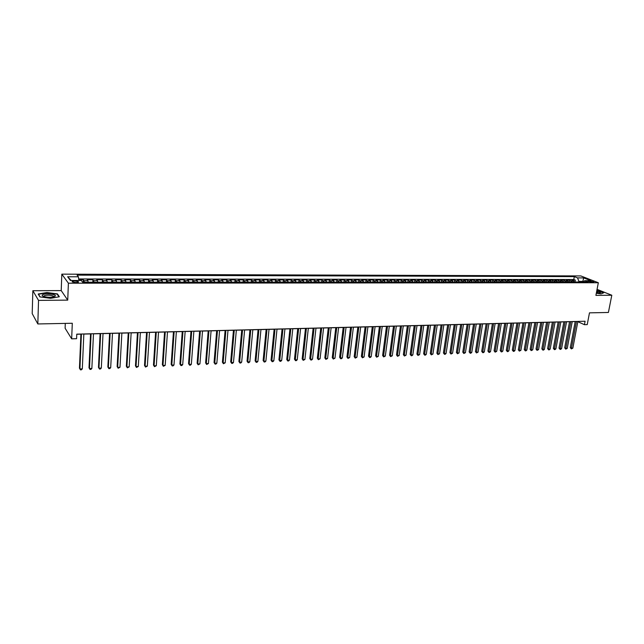 <?xml version="1.0" encoding="UTF-8"?>
<svg xmlns="http://www.w3.org/2000/svg" width="644" height="644" viewBox="0 0 644 644"><rect width="100%" height="100%" fill="white"/><g stroke="black" fill="none" stroke-linecap="round" stroke-linejoin="round"><path stroke-width="0.97" d="M75.936 282.571C78.101 282.491 78.898 282.177 78.335 281.613L74.736 280.977C72.563 281.05 71.766 281.364 72.329 281.927L75.936 282.571M65.294 323.401L65.108 328.239L71.661 338.841L76.58 338.704L76.773 334.147L585.09 321.235L584.43 324.689L587.231 324.608L589.477 312.847L608.403 312.469L611.8 295.234L597.052 289.357M32.852 290.718L32.2 313.604L37.827 323.956L38.535 300.394L67.733 300.128L68.393 283.199L61.816 274.151L61.212 290.597L32.852 290.718L38.535 300.394M68.393 283.199L598.332 282.732L580.856 275.938L61.816 274.151M574.73 282.008L571.952 280.14L575.317 280.14L574.971 282.008M572.476 282.008L569.699 280.14L569.352 282.008M569.699 280.14L566.309 280.14L569.079 282.008M563.379 282.016L560.626 280.132L564.039 280.132L563.693 282.016M557.648 282.016L554.903 280.132L558.34 280.132L558.002 282.016M551.868 282.016L549.131 280.124L552.6 280.124L552.262 282.016M546.048 282.024L543.327 280.116L546.82 280.124L546.482 282.024M540.187 282.024L537.482 280.116L540.992 280.116L540.662 282.024M534.279 282.024L531.59 280.108L535.124 280.116L534.794 282.024M528.33 282.024L525.649 280.108L529.215 280.108L528.885 282.024M522.34 282.032L519.676 280.1L523.266 280.108L522.936 282.032M516.303 282.032L513.654 280.1L517.269 280.1L516.947 282.032M510.225 282.032L507.585 280.092L511.231 280.092L510.909 282.032M504.091 282.04L501.475 280.092L505.146 280.092L504.824 282.04M497.925 282.04L495.317 280.084L499.011 280.084L498.698 282.04M491.702 282.04L489.11 280.076L492.837 280.084L492.523 282.04M485.439 282.048L482.863 280.076L486.614 280.076L486.301 282.048M479.12 282.048L476.568 280.068L480.352 280.076L480.038 282.048M472.76 282.048L470.217 280.068L474.032 280.068L473.726 282.048M466.353 282.056L463.825 280.06L467.665 280.06L467.359 282.056M459.897 282.056L457.385 280.051L461.257 280.06L460.951 282.056M453.384 282.056L450.897 280.051L454.793 280.051L454.495 282.056M446.823 282.064L444.352 280.043L448.28 280.043L447.983 282.064M440.214 282.064L437.759 280.035L441.72 280.043L441.43 282.064M433.557 282.064L431.118 280.035L435.111 280.035L434.821 282.064M426.843 282.072L424.428 280.027L428.453 280.035L428.155 282.072M420.081 282.072L417.682 280.027L421.731 280.027L421.45 282.072M413.263 282.072L410.88 280.019L414.969 280.019L414.68 282.072M406.388 282.08L404.029 280.011L408.151 280.019L407.869 282.08M399.465 282.08L397.123 280.011L401.276 280.011L400.995 282.08M392.478 282.088L390.159 280.003L394.345 280.003L394.072 282.08M385.442 282.088L383.148 279.995L387.366 280.003L387.092 282.088M378.35 282.088L376.072 279.995L380.322 279.995L380.057 282.088M371.202 282.096L368.948 279.987L373.23 279.987L372.965 282.096M363.989 282.096L361.759 279.979L366.082 279.987L365.816 282.096M356.72 282.096L354.514 279.979L358.869 279.979L358.611 282.096M349.394 282.104L347.213 279.971L351.6 279.971L351.342 282.104M342.012 282.104L339.847 279.963L344.274 279.971L344.017 282.104M334.558 282.112L332.425 279.963L336.884 279.963L336.635 282.104M327.055 282.112L324.946 279.955L329.438 279.955L329.197 282.112M319.48 282.112L317.395 279.947L321.936 279.955L321.686 282.112M311.849 282.12L309.788 279.939L314.361 279.947L314.119 282.12M304.153 282.12L302.117 279.939L306.729 279.939L306.496 282.12M296.385 282.128L294.38 279.931L299.033 279.931L298.8 282.12M288.56 282.128L286.58 279.923L291.273 279.931L291.04 282.128M280.663 282.128L278.715 279.915L283.441 279.923L283.223 282.128M272.702 282.136L270.786 279.915L275.552 279.915L275.334 282.136M264.676 282.136L262.784 279.907L267.59 279.907L267.381 282.136M256.578 282.144L254.718 279.899L259.564 279.907L259.355 282.136M248.415 282.144L246.58 279.89L251.466 279.899L251.265 282.144M240.172 282.144L238.369 279.89L243.303 279.89L243.102 282.144M231.864 282.153L230.093 279.882L235.068 279.882L234.875 282.153M223.484 282.153L221.745 279.874L226.76 279.882L226.567 282.153M215.032 282.161L213.317 279.866L218.38 279.874L218.195 282.161M206.499 282.161L204.824 279.858L209.928 279.866L209.751 282.161M197.893 282.169L196.251 279.858L201.403 279.858L201.226 282.161M189.215 282.169L187.605 279.85L192.806 279.85L192.628 282.169M180.457 282.177L178.879 279.842L184.128 279.842L183.959 282.169M171.618 282.177L170.08 279.834L175.369 279.842L175.208 282.177M162.699 282.177L161.201 279.826L166.538 279.834L166.385 282.177M153.699 282.185L152.242 279.818L157.627 279.826L157.474 282.185M144.626 282.185L143.201 279.818L148.635 279.818L148.49 282.185M135.465 282.193L134.081 279.81L139.563 279.81L139.418 282.193M126.216 282.193L124.872 279.802L130.41 279.802L130.273 282.193M116.886 282.201L115.582 279.794L121.169 279.802L121.04 282.201M107.468 282.201L106.212 279.786L111.847 279.794L111.718 282.201M97.969 282.209L96.745 279.778L102.436 279.786L102.316 282.209M88.373 282.209L87.198 279.77L92.937 279.778L92.825 282.209M590.234 281.082L588.246 281.396L591.965 282.249L593.953 281.935L590.234 281.082L590.057 282.032M582.699 282.008L582.812 281.412L578.892 281.412L577.547 277.886L574.311 276.614L77.095 275.125L78.391 276.791L67.644 276.767L70.389 280.478L81.265 280.478L82.617 282.217L588.012 282L584.68 280.695L583.15 282.008M577.547 277.886L583.697 277.902L590.862 280.695L584.68 280.695M575.317 280.14L573.772 279.528L78.673 278.965M84.509 282.217L83.35 279.77L78.777 279.77M92.937 279.778L94.137 282.209M102.436 279.786L103.676 282.209M111.847 279.794L113.127 282.201M121.169 279.802L122.497 282.201M130.41 279.802L131.779 282.193M139.563 279.81L140.972 282.193M148.635 279.818L150.084 282.185M157.627 279.826L159.108 282.185M166.538 279.834L168.06 282.177M175.369 279.842L176.931 282.177M184.128 279.842L185.722 282.169M192.806 279.85L194.432 282.169M201.403 279.858L203.061 282.161M209.928 279.866L211.626 282.161M218.38 279.874L220.111 282.153M226.76 279.882L228.523 282.153M235.068 279.882L236.855 282.153M243.303 279.89L245.123 282.144M251.466 279.899L253.317 282.144M259.564 279.907L261.448 282.136M267.59 279.907L269.506 282.136M275.552 279.915L277.492 282.136M283.441 279.923L285.413 282.128M291.273 279.931L293.262 282.128M299.033 279.931L301.054 282.12M306.729 279.939L308.774 282.12M314.361 279.947L316.437 282.112M321.936 279.955L324.029 282.112M329.438 279.955L331.563 282.112M336.884 279.963L339.034 282.104M344.274 279.971L346.448 282.104M351.6 279.971L353.798 282.104M358.869 279.979L361.091 282.096M366.082 279.987L368.32 282.096M373.23 279.987L375.492 282.088M380.322 279.995L382.608 282.088M387.366 280.003L389.668 282.088M394.345 280.003L396.68 282.08M401.276 280.011L403.627 282.08M408.151 280.019L410.518 282.08M414.969 280.019L417.36 282.072M421.731 280.027L424.146 282.072M428.453 280.035L430.876 282.072M435.111 280.035L437.558 282.064M441.72 280.043L444.191 282.064M448.28 280.043L450.768 282.056M454.793 280.051L457.296 282.056M461.257 280.06L463.777 282.056M467.665 280.06L470.201 282.048M474.032 280.068L476.584 282.048M480.352 280.076L482.92 282.048M486.614 280.076L489.199 282.04M492.837 280.084L495.437 282.04M499.011 280.084L501.628 282.04M505.146 280.092L507.778 282.04M511.231 280.092L513.88 282.032M517.269 280.1L519.933 282.032M523.266 280.108L525.939 282.032M529.215 280.108L531.904 282.024M535.124 280.116L537.829 282.024M540.992 280.116L543.705 282.024M546.82 280.124L549.549 282.016M552.6 280.124L555.337 282.016M558.34 280.132L561.093 282.016M564.039 280.132L566.809 282.008M578.779 282.008L578.892 281.412M71.661 338.841L72.297 323.256L37.827 323.956M598.332 282.732L595.901 295.379L611.8 295.234M577.829 321.694L584.43 324.689M76.765 334.268L80.911 334.156M83.841 334.083L90.554 333.914M93.477 333.842L100.102 333.673M103.024 333.6L109.569 333.431M112.491 333.359L118.947 333.19M121.861 333.117L128.237 332.956M131.151 332.884L137.446 332.723M140.352 332.642L146.566 332.489M149.472 332.417L155.607 332.256M158.513 332.183L164.566 332.03M167.472 331.958L173.445 331.805M176.351 331.732L182.252 331.579M185.15 331.507L190.97 331.354M193.868 331.282L199.624 331.137M202.514 331.064L208.189 330.919M211.079 330.847L216.69 330.702M219.572 330.63L225.11 330.485M227.992 330.412L233.458 330.275M236.34 330.203L241.733 330.066M244.607 329.994L249.944 329.857M252.81 329.784L258.083 329.648M260.949 329.575L266.149 329.438M269.007 329.366L274.143 329.237M277.009 329.164L282.08 329.036M284.93 328.963L289.945 328.834M292.795 328.762L297.737 328.641M300.587 328.569L305.473 328.44M308.323 328.368L313.145 328.247M315.987 328.174L320.752 328.054M323.586 327.981L328.295 327.86M331.129 327.788L335.774 327.667M338.607 327.595L343.196 327.482M346.021 327.41L350.561 327.289M353.379 327.224L357.863 327.104M360.68 327.031L365.1 326.919M367.917 326.854L372.288 326.741M375.098 326.669L379.413 326.556M382.222 326.484L386.481 326.379M389.282 326.307L393.5 326.202M396.293 326.13L400.455 326.025M403.249 325.953L407.362 325.848M410.148 325.775L414.213 325.671M416.99 325.598L421.007 325.502M423.784 325.429L427.745 325.325M430.522 325.252L434.442 325.156M437.212 325.083L441.076 324.987M443.845 324.914L447.669 324.817M450.43 324.753L454.205 324.657M456.966 324.584L460.693 324.487M463.447 324.415L467.133 324.326M469.879 324.254L473.517 324.157M476.27 324.093L479.861 323.996M482.606 323.932L486.156 323.835M488.893 323.771L492.402 323.682M495.139 323.61L498.601 323.521M501.33 323.449L504.759 323.368M507.48 323.296L510.869 323.208M513.582 323.143L516.931 323.055M519.644 322.99L522.952 322.902M525.657 322.837L528.925 322.749M531.63 322.684L534.858 322.596M537.555 322.531L540.743 322.451M543.439 322.378L546.587 322.298M549.284 322.233L552.391 322.153M555.08 322.081L558.155 322.008M560.835 321.936L563.87 321.863M566.551 321.791L569.554 321.718M572.226 321.646L575.189 321.573M583.512 281.694L582.812 281.412L583.697 277.902M573.772 279.528L574.311 276.614M83.35 279.77L83.245 282.217M78.391 276.791L78.866 280.478M67.644 276.767L71.226 280.478M596.304 293.253L601.11 293.873L603.742 292.762L596.843 290.452M67.733 300.128L61.212 290.597M39.92 296.916L50.602 298.317L59.345 296.771L57.429 293.897L46.948 292.529L38.173 294.01L39.92 296.916M57.413 294.509L57.429 293.897M575.213 321.485L570.294 347.639L571.437 348.203L576.477 321.453M572.838 348.146L571.349 348.903L571.437 348.203L572.838 348.146L577.877 321.412M571.349 348.903L570.294 347.639M596.368 292.931L600.385 292.867C600.731 292.336 599.508 291.748 596.722 291.104M599.234 293.109L596.553 291.957M596.811 290.629L603.468 292.875L601.094 293.873M54.925 296.385L55.304 295.99C56.398 294.163 44.943 293.068 42.576 294.775C41.643 295.467 42.279 296.111 44.476 296.715C48.912 297.544 52.389 297.431 54.925 296.385M53.573 296.892L53.355 296.119C50.232 294.96 47.133 294.863 44.05 295.813L43.84 296.538M40.121 296.94L38.495 294.236L46.996 292.803L57.155 294.123L58.958 296.844M569.57 321.63L564.683 347.873L565.826 348.444L570.834 321.598M567.235 348.388L565.738 349.145L565.826 348.444L567.235 348.388L572.242 321.557M565.738 349.145L564.683 347.873M563.886 321.775L559.032 348.114L560.167 348.686L565.142 321.742M561.584 348.621L560.65 349.362L560.087 349.386L560.167 348.686L561.584 348.621L566.567 321.702M560.087 349.386L559.032 348.114M558.171 321.92L553.341 348.348L554.468 348.927L559.419 321.887M555.893 348.863L554.967 349.603L554.395 349.628L554.468 348.927L555.893 348.863L560.852 321.847M554.395 349.628L553.341 348.348M552.407 322.064L547.601 348.589L548.728 349.169L553.647 322.032M550.169 349.104L549.235 349.845L548.656 349.869L548.728 349.169L550.169 349.104L555.096 321.992M548.656 349.869L547.601 348.589M546.603 322.209L541.829 348.831L542.948 349.41L547.843 322.177M544.397 349.346L543.464 350.094L542.884 350.119L542.948 349.41L544.397 349.346L549.3 322.145M542.884 350.119L541.829 348.831M540.759 322.362L536.009 349.072L537.12 349.66L541.99 322.33M538.585 349.595L537.064 350.368L537.12 349.66L538.585 349.595L543.456 322.29M537.064 350.368L536.009 349.072M534.874 322.507L530.149 349.322L531.26 349.901L536.098 322.475M532.725 349.845L531.211 350.618L531.26 349.901L532.725 349.845L537.571 322.443M531.211 350.618L530.149 349.322M528.941 322.66L524.248 349.563L525.351 350.151L530.157 322.628M526.832 350.086L525.898 350.843L525.303 350.867L525.351 350.151L526.832 350.086L531.646 322.588M525.303 350.867L524.248 349.563M522.968 322.813L518.307 349.813L519.402 350.4L524.176 322.781M520.891 350.344L519.362 351.117L519.402 350.4L520.891 350.344L525.673 322.741M519.362 351.117L518.307 349.813M516.947 322.966L512.318 350.062L513.405 350.658L518.146 322.934M514.91 350.594L513.976 351.35L513.373 351.374L513.405 350.658L514.91 350.594L519.66 322.894M513.373 351.374L512.318 350.062M510.885 323.119L506.289 350.32L507.367 350.916L512.077 323.087M508.881 350.851L507.947 351.608L507.343 351.632L507.367 350.916L508.881 350.851L513.598 323.047M507.343 351.632L506.289 350.32M504.775 323.272L500.211 350.569L501.282 351.173L505.967 323.24M502.811 351.109L501.877 351.866L501.265 351.89L501.282 351.173L502.811 351.109L507.496 323.208M501.265 351.89L500.211 350.569M498.617 323.433L494.085 350.827L495.156 351.431L499.8 323.401M496.693 351.366L495.139 352.155L495.156 351.431L496.693 351.366L501.346 323.36M495.139 352.155L494.085 350.827M492.419 323.586L487.919 351.085L488.981 351.688L493.594 323.554M490.535 351.624L489.593 352.389L488.973 352.413L488.981 351.688L490.535 351.624L495.147 323.513M488.973 352.413L487.919 351.085M486.172 323.747L481.704 351.35L482.767 351.954L487.339 323.715M484.32 351.882L483.386 352.654L482.767 352.679L482.767 351.954L484.32 351.882L488.909 323.674M482.767 352.679L481.704 351.35M479.877 323.908L475.449 351.608L476.496 352.22L481.036 323.876M478.065 352.147L476.504 352.952L476.496 352.22L478.065 352.147L482.622 323.835M476.504 352.952L475.449 351.608M473.533 324.069L469.138 351.874L470.184 352.485L474.692 324.037M471.77 352.413L470.828 353.194L470.201 353.218L470.184 352.485L471.77 352.413L476.278 323.996M470.201 353.218L469.138 351.874M467.15 324.23L462.786 352.139L463.825 352.751L468.293 324.198M465.419 352.687L463.841 353.492L463.825 352.751L465.419 352.687L469.895 324.157M463.841 353.492L462.786 352.139M460.71 324.391L456.387 352.405L457.417 353.025L461.845 324.367M459.019 352.952L457.441 353.765L457.417 353.025L459.019 352.952L463.463 324.326M457.441 353.765L456.387 352.405M454.221 324.56L449.931 352.679L450.953 353.298L455.348 324.528M452.571 353.226L450.985 354.039L450.953 353.298L452.571 353.226L456.974 324.487M450.985 354.039L449.931 352.679M447.685 324.721L443.434 352.952L444.449 353.572L448.804 324.697M446.083 353.5L445.141 354.289L444.489 354.313L444.449 353.572L446.083 353.5L450.446 324.657M444.489 354.313L443.434 352.952M441.092 324.89L436.882 353.226L437.888 353.846L442.203 324.866M439.538 353.773L437.936 354.594L437.888 353.846L439.538 353.773L443.861 324.817M437.936 354.594L436.882 353.226M434.45 325.059L430.281 353.5L431.279 354.128L435.561 325.035M432.937 354.055L431.335 354.876L431.279 354.128L432.937 354.055L437.228 324.987M431.335 354.876L430.281 353.5M427.761 325.228L423.631 353.773L424.621 354.409L428.856 325.204M426.296 354.337L425.354 355.134L424.686 355.158L424.621 354.409L426.296 354.337L430.538 325.156M424.686 355.158L423.631 353.773M421.015 325.397L416.926 354.055L417.916 354.691L422.11 325.373M419.598 354.619L417.98 355.448L417.916 354.691L419.598 354.619L423.8 325.333M417.98 355.448L416.926 354.055M414.221 325.574L410.172 354.337L411.154 354.973L415.3 325.55M412.844 354.9L411.91 355.705L411.226 355.73L411.154 354.973L412.844 354.9L417.006 325.502M411.226 355.73L410.172 354.337M407.37 325.751L403.369 354.627L404.335 355.263L408.441 325.719M406.042 355.19L404.424 356.027L404.335 355.263L406.042 355.19L410.164 325.679M404.424 356.027L403.369 354.627M400.471 325.92L396.503 354.908L397.469 355.552L401.526 325.896M399.183 355.48L397.557 356.317L397.469 355.552L399.183 355.48L403.265 325.856M397.557 356.317L396.503 354.908M393.508 326.097L389.588 355.198L390.538 355.842L394.563 326.073M392.277 355.77L390.642 356.615L390.538 355.842L392.277 355.77L396.31 326.033M390.642 356.615L389.588 355.198M386.497 326.275L382.625 355.496L383.566 356.14L387.535 326.25M385.313 356.068L383.671 356.913L383.566 356.14L385.313 356.068L389.298 326.21M383.671 356.913L382.625 355.496M379.429 326.46L375.597 355.786L376.531 356.438L380.459 326.436M378.294 356.365L376.651 357.211L376.531 356.438L378.294 356.365L382.23 326.387M376.651 357.211L375.597 355.786M372.296 326.637L368.513 356.084L369.439 356.736L373.319 326.613M371.218 356.663L370.276 357.484L369.567 357.509L369.439 356.736L371.218 356.663L375.106 326.564M369.567 357.509L368.513 356.084M365.116 326.822L361.381 356.382L362.29 357.042L366.122 326.798M364.085 356.961L362.427 357.814L362.29 357.042L364.085 356.961L367.925 326.75M362.427 357.814L361.381 356.382M357.871 327.007L354.184 356.679L355.094 357.339L358.869 326.983M356.897 357.267L355.238 358.12L355.094 357.339L356.897 357.267L360.688 326.935M355.238 358.12L354.184 356.679M350.569 327.192L346.931 356.985L347.824 357.653L351.56 327.168M349.652 357.573L347.985 358.434L347.824 357.653L349.652 357.573L353.395 327.12M347.985 358.434L346.931 356.985M343.212 327.377L339.621 357.291L340.507 357.959L344.186 327.353M342.342 357.879L341.409 358.716L340.668 358.74L340.507 357.959L342.342 357.879L346.037 327.305M340.668 358.74L339.621 357.291M335.79 327.571L332.256 357.597L333.125 358.273L336.756 327.538M334.977 358.193L333.302 359.062L333.125 358.273L334.977 358.193L338.615 327.498M333.302 359.062L332.256 357.597M328.303 327.756L324.817 357.911L325.687 358.587L329.261 327.732M327.555 358.507L325.872 359.376L325.687 358.587L327.555 358.507L331.137 327.683M325.872 359.376L324.817 357.911M320.76 327.949L317.331 358.225L318.184 358.901L321.702 327.925M320.068 358.821L318.377 359.698L318.184 358.901L320.068 358.821L323.602 327.877M318.377 359.698L317.331 358.225M313.153 328.142L309.78 358.539L310.617 359.223L314.087 328.118M312.517 359.143L311.583 359.988L310.819 360.02L310.617 359.223L312.517 359.143L315.995 328.07M310.819 360.02L309.78 358.539M305.489 328.335L302.165 358.861L302.994 359.545L306.407 328.311M304.91 359.465L303.203 360.342L302.994 359.545L304.91 359.465L308.331 328.263M303.203 360.342L302.165 358.861M297.753 328.537L294.485 359.183L295.306 359.867L298.655 328.512M297.23 359.787L296.296 360.64L295.524 360.672L295.306 359.867L297.23 359.787L300.603 328.464M295.524 360.672L294.485 359.183M289.953 328.73L286.741 359.505L287.554 360.197L290.847 328.706M289.494 360.109L288.56 360.97L287.779 361.002L287.554 360.197L289.494 360.109L292.803 328.657M287.779 361.002L286.741 359.505M282.088 328.931L278.933 359.835L279.738 360.527L282.966 328.907M281.694 360.439L280.76 361.3L279.979 361.332L279.738 360.527L281.694 360.439L284.946 328.859M279.979 361.332L278.933 359.835M274.159 329.132L271.06 360.157L271.849 360.857L275.02 329.108M273.829 360.777L272.895 361.638L272.098 361.67L271.849 360.857L273.829 360.777L277.017 329.06M272.098 361.67L271.06 360.157M266.157 329.334L263.122 360.495L263.895 361.195L267.01 329.317M265.892 361.107L264.958 361.976L264.161 362.009L263.895 361.195L265.892 361.107L269.023 329.261M264.161 362.009L263.122 360.495M258.091 329.543L255.121 360.825L255.877 361.534L258.928 329.519M257.89 361.445L256.956 362.314L256.151 362.347L255.877 361.534L257.89 361.445L260.957 329.47M256.151 362.347L255.121 360.825M249.953 329.744L247.046 361.163L247.795 361.872L250.782 329.728M249.824 361.791L248.89 362.661L248.077 362.693L247.795 361.872L249.824 361.791L252.826 329.672M248.077 362.693L247.046 361.163M241.75 329.953L238.9 361.509L239.64 362.218L242.563 329.937M241.685 362.129L240.751 363.007L239.93 363.039L239.64 362.218L241.685 362.129L244.623 329.881M239.93 363.039L238.9 361.509M233.466 330.171L230.689 361.848L231.413 362.564L234.263 330.147M233.474 362.475L232.54 363.361L231.719 363.393L231.413 362.564L233.474 362.475L236.348 330.09M231.719 363.393L230.689 361.848M225.118 330.38L222.405 362.194L223.114 362.918L225.899 330.356M225.199 362.83L223.436 363.747L223.114 362.918L225.199 362.83L228 330.308M223.436 363.747L222.405 362.194M216.698 330.589L214.049 362.548L214.75 363.272L217.463 330.573M216.843 363.184L215.917 364.069L215.08 364.102L214.75 363.272L216.843 363.184L219.58 330.517M215.08 364.102L214.049 362.548M208.197 330.807L205.621 362.902L206.305 363.627L208.954 330.791M208.423 363.538L206.652 364.464L206.305 363.627L208.423 363.538L211.087 330.734M206.652 364.464L205.621 362.902M199.632 331.024L197.12 363.256L197.788 363.989L200.365 331.008M199.93 363.892L198.143 364.826L197.788 363.989L199.93 363.892L202.522 330.952M198.143 364.826L197.12 363.256M190.986 331.249L188.547 363.61L189.199 364.351L191.703 331.225M191.357 364.254L190.431 365.156L189.569 365.188L189.199 364.351L191.357 364.254L193.876 331.169M189.569 365.188L188.547 363.61M182.26 331.467L179.893 363.973L180.537 364.713L182.96 331.451M182.711 364.625L181.785 365.526L180.916 365.559L180.537 364.713L182.711 364.625L185.158 331.394M180.916 365.559L179.893 363.973M173.453 331.692L171.167 364.343L171.795 365.084L174.146 331.676M173.985 364.987L173.059 365.897L172.181 365.929L171.795 365.084L173.985 364.987L176.359 331.62M172.181 365.929L171.167 364.343M164.574 331.918L162.36 364.705L162.972 365.454L165.25 331.902M165.186 365.365L163.375 366.307L162.972 365.454L165.186 365.365L167.48 331.845M163.375 366.307L162.36 364.705M155.615 332.143L153.473 365.084L154.077 365.832L156.267 332.127M156.307 365.736L154.488 366.686L154.077 365.832L156.307 365.736L158.521 332.071M154.488 366.686L153.473 365.084M146.574 332.376L144.514 365.454L145.093 366.211L147.21 332.36M147.347 366.114L145.528 367.072L145.093 366.211L147.347 366.114L149.48 332.304M145.528 367.072L144.514 365.454M137.454 332.61L135.465 365.832L136.037 366.597L138.066 332.594M138.307 366.5L136.48 367.458L136.037 366.597L138.307 366.5L140.36 332.529M136.48 367.458L135.465 365.832M128.245 332.843L126.345 366.219L126.892 366.975L128.84 332.827M129.186 366.879L127.351 367.845L126.892 366.975L129.186 366.879L131.159 332.763M127.351 367.845L126.345 366.219M118.955 333.077L117.136 366.597L117.667 367.37L119.534 333.061M119.985 367.273L118.142 368.239L117.667 367.37L119.985 367.273L121.869 333.004M118.142 368.239L117.136 366.597M109.577 333.318L107.846 366.991L108.361 367.764L110.14 333.302M110.696 367.66L109.778 368.593L108.844 368.634L108.361 367.764L110.696 367.66L112.491 333.238M108.844 368.634L107.846 366.991M100.11 333.552L98.468 367.386L98.967 368.159L100.657 333.544M101.317 368.062L100.408 368.996L99.466 369.036L98.967 368.159L101.317 368.062L103.032 333.479M99.466 369.036L98.468 367.386M90.562 333.801L89.001 367.78L89.484 368.561L91.086 333.785M91.859 368.457L90.949 369.398L89.999 369.439L89.484 368.561L91.859 368.457L93.485 333.721M89.999 369.439L89.001 367.78M80.919 334.043L79.445 368.175L79.912 368.964L81.418 334.027M82.311 368.859L81.402 369.809L80.444 369.849L79.912 368.964L82.311 368.859L83.841 333.97M571.381 280.816L573.635 280.816M84.042 280.647L87.898 280.647M93.654 280.655L97.477 280.655M103.177 280.655L106.96 280.655M112.611 280.663L116.363 280.663M121.966 280.663L125.677 280.663M131.223 280.663L134.91 280.663M140.408 280.671L144.055 280.671M149.505 280.671L153.119 280.671M158.521 280.671L162.103 280.679M167.456 280.679L171.006 280.679M176.303 280.679L179.829 280.679M185.086 280.687L188.571 280.687M193.78 280.687L197.241 280.687M202.401 280.687L205.83 280.687M210.95 280.695L214.347 280.695M219.419 280.695L222.792 280.695M227.823 280.695L231.164 280.695M236.147 280.704L239.455 280.704M244.398 280.704L247.682 280.704M252.585 280.704L255.837 280.712M260.699 280.712L263.927 280.712M268.741 280.712L271.945 280.712M276.719 280.712L279.89 280.72M284.632 280.72L287.771 280.72M292.473 280.72L295.588 280.72M300.249 280.72L303.34 280.72M307.961 280.728L311.028 280.728M315.616 280.728L318.651 280.728M323.199 280.728L326.218 280.728M330.726 280.736L333.713 280.736M338.189 280.736L341.151 280.736M345.587 280.736L348.533 280.736M352.928 280.744L355.85 280.744M360.213 280.744L363.103 280.744M367.434 280.744L370.308 280.744M374.599 280.744L377.448 280.752M381.707 280.752L384.532 280.752M388.759 280.752L391.56 280.752M395.754 280.752L398.539 280.752M402.693 280.76L405.454 280.76M409.584 280.76L412.321 280.76M416.41 280.76L419.131 280.76M423.189 280.768L425.885 280.768M429.918 280.768L432.591 280.768M436.592 280.768L439.248 280.768M443.217 280.768L445.849 280.768M449.786 280.776L452.402 280.776M456.306 280.776L458.898 280.776M462.778 280.776L465.354 280.776M469.202 280.776L471.754 280.784M475.578 280.784L478.114 280.784M481.905 280.784L484.417 280.784M488.184 280.784L490.68 280.784M494.415 280.784L496.894 280.792M500.597 280.792L503.061 280.792M506.739 280.792L509.179 280.792M512.833 280.792L515.256 280.792M518.879 280.8L521.286 280.8M524.884 280.8L527.275 280.8M530.841 280.8L533.216 280.8M536.766 280.8L539.117 280.8M542.634 280.8L544.977 280.808M548.471 280.808L550.789 280.808M554.259 280.808L556.561 280.808M560.006 280.808L562.293 280.808M565.714 280.808L567.984 280.816M588.882 281.718L589.002 281.082M78.31 282.217L78.335 281.613M599.749 293.06L600.385 292.867M53.685 296.731L55.304 295.99M53.323 296.948L53.355 296.119"/></g></svg>
